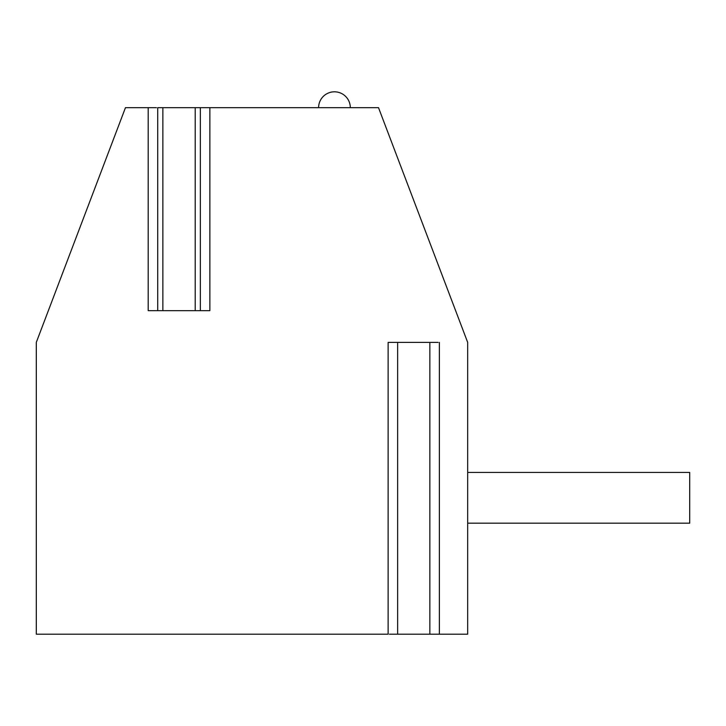 <?xml version="1.0" encoding="UTF-8"?>
<svg xmlns="http://www.w3.org/2000/svg" width="726" height="726" viewBox="0 0 726 726"><rect width="100%" height="100%" fill="white"/><g stroke="black" fill="none" stroke-linecap="round" stroke-linejoin="round"><path stroke-width="1.09" d="M438.096 342.382L388.129 342.382L388.129 634.188L36.3 634.188L36.3 342.382L125.462 107.666L148.204 107.666L148.204 310.664L209.859 310.664L209.859 107.666L378.509 107.666L467.671 342.382L467.671 634.188L389.408 634.188M148.204 107.666L156.444 107.666M201.619 107.666L157.724 107.666L157.724 310.664M200.34 310.664L200.34 107.666L209.859 107.666M438.096 634.188L439.366 634.188L439.366 342.382M467.671 472.426L689.7 472.426L689.7 523.174L467.671 523.174M388.129 342.382L389.408 342.382M318.596 107.666A15.863 15.863 0 0 1 334.45 91.812A15.863 15.863 0 0 1 350.313 107.666M195.212 107.666L195.212 310.664M162.86 107.666L162.86 310.664M429.856 634.188L429.856 342.382M397.648 634.188L397.648 342.382"/></g></svg>
